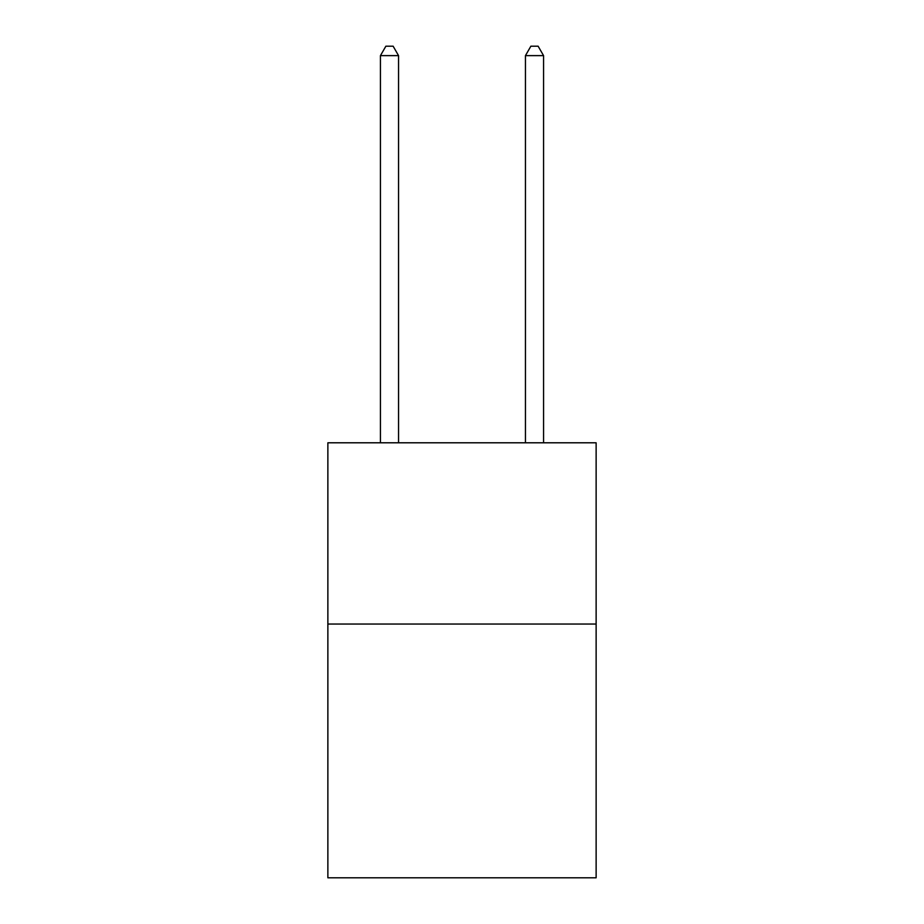 <?xml version="1.0" encoding="UTF-8"?>
<svg xmlns="http://www.w3.org/2000/svg" width="924" height="924" viewBox="0 0 924 924"><rect width="100%" height="100%" fill="white"/><g stroke="black" fill="none" stroke-linecap="round" stroke-linejoin="round"><path stroke-width="1.39" d="M596.13 624.046L596.13 877.8L327.87 877.8L327.87 442.792L596.13 442.792L596.13 624.046L327.87 624.046M398.556 442.792L398.556 55.625L380.434 55.625L380.434 442.792M380.434 55.625L385.874 46.2L393.127 46.2L398.556 55.625M543.566 442.792L543.566 55.625L525.444 55.625L525.444 442.792M525.444 55.625L530.873 46.2L538.126 46.2L543.566 55.625"/></g></svg>
